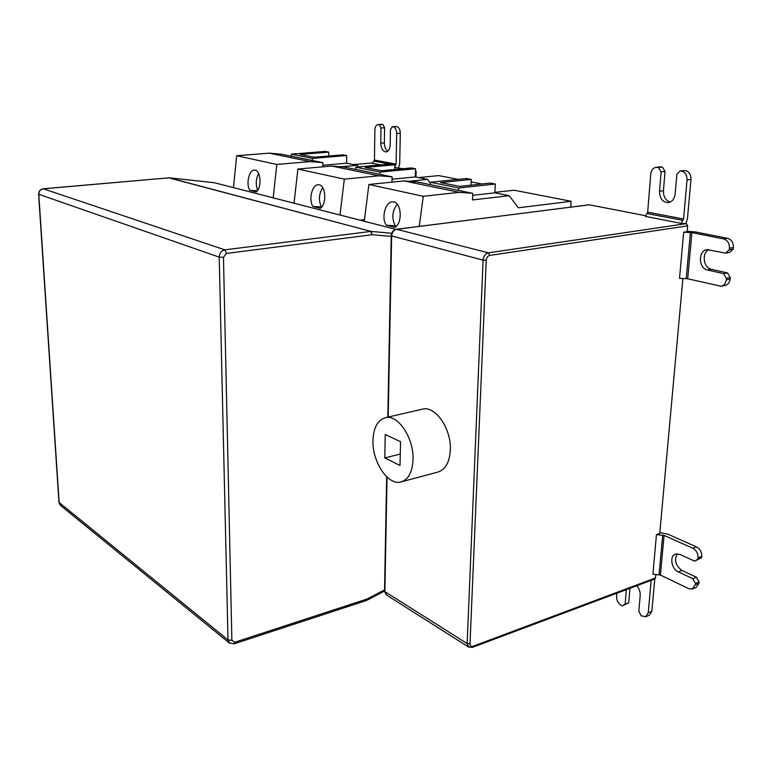 <?xml version="1.0" encoding="UTF-8"?>
<svg xmlns="http://www.w3.org/2000/svg" width="772" height="772" viewBox="0 0 772 772"><rect width="100%" height="100%" fill="white"/><g stroke="black" fill="none" stroke-linecap="round" stroke-linejoin="round"><path stroke-width="1.16" d="M656.026 574.455L654.994 578.913L472.368 647.37M660.398 575.043L688.749 588.669L692.281 589.046L695.283 584.78L695.418 583.439L692.822 578.691L678.318 571.849C671.206 568.906 669.256 555.502 675.741 554.045L680.007 554.479L694.607 561.148L697.907 559.102L698.052 557.741C698.11 553.447 696.363 550.291 692.822 548.274L664.074 535.411L660.398 575.043L652.919 574.204L656.451 534.61L659.742 533.471L682.902 278.451M683.693 232.198L691.895 232.613L687.688 278.779L679.514 278.306L683.693 232.198L687.148 231.677L687.678 225.878L686.308 223.629L681.02 223.349L645.228 216.372L647.679 212.184L683.567 218.987L681.02 223.349M645.672 215.745L589.306 204.812L396.615 229.274L488.377 252.84L686.308 223.629M588.698 204.889L589.306 204.812M570.769 207.118L571.135 201.289L514.036 190.211L494.939 192.363M481.989 183.987L471.152 181.883M458.211 179.374L438.708 175.591L418.636 177.589M416.012 177.068L416.156 171.22L415.461 171.085M403.148 168.692L394.781 167.427M400.543 441.719L400.012 465.468L384.803 457.941L385.238 434.511L400.543 441.719M372.972 440.455C372.162 461.473 387.66 485.366 400.581 482.066C408.137 479.972 412.277 472.541 413.02 459.774C414.062 438.409 398.227 414.467 385.72 417.623C377.788 419.765 373.542 427.37 372.972 440.455M384.803 457.941L400.272 454.042M421.695 409.343L422.844 409.083C435.64 405.869 451.581 429.203 450.337 450.182C449.478 462.708 445.183 470.042 437.463 472.184L401.855 481.718M391.52 233.877L390.748 233.202L391.645 233.443M645.981 616.606L649.184 615.332L651.848 611.366L654.791 578.99M636.726 585.765C639.226 588.631 640.384 591.844 640.21 595.415L638.82 611.241L641.204 615.786L645.575 616.77L648.229 612.794L651.114 580.853L650.555 580.573M651.105 580.37L651.114 580.853M616.857 593.214L616.587 596.476C616.587 600.404 618.131 603.366 621.228 605.373L622.261 605.914L625.127 604.148L626.343 589.654M629.952 588.303L628.726 602.758L622.261 605.914M625.127 604.148L628.726 602.758M292.559 202.824L294.103 202.66M360.022 220.165L364.48 219.634M366.565 600.413L367.096 599.004L384.533 589.895M60.785 505.631L59.154 502.755L38.783 194.399C38.88 191.244 40.395 189.391 43.348 188.812L224.845 249.848L370.656 231.426L372.326 234.717L371.062 231.417L390.748 233.202M395.756 229.371L214.442 182.752L169.261 177.821M683.567 218.987L687.041 179.895C687.08 175.032 685.246 172.069 681.531 171.017L680.296 170.834L676.88 174.298L675.182 193.888C674.458 198.973 672.132 201.897 668.185 202.66C662.569 202.254 659.684 198.443 659.529 191.215L661.121 171.857L658.458 167.505L656.181 167.292C653.083 167.862 651.269 170.149 650.728 174.144L647.679 212.184M680.296 170.834L685.468 170.573C689.193 171.625 691.027 174.578 690.979 179.432L687.476 218.428L685.835 223.542M659.915 166.887L662.386 167.08L665.049 171.413L663.438 190.723C663.38 196.792 665.657 200.566 670.27 202.061M661.121 171.857L665.049 171.413M658.458 167.505L662.386 167.08M687.688 278.779L721.048 286.248C723.972 285.592 725.709 283.459 726.249 279.86L726.413 278.287L723.547 273.626L707.509 270.007C698.284 268.453 697.946 250.369 707.162 249.645L725.593 253.11L729.279 249.819L729.434 248.227C729.521 243.315 727.6 240.217 723.673 238.944L691.895 232.613M723.673 238.944L727.591 238.307L695.804 232.015L687.186 231.282M708.937 249.645C701.458 252.859 703.36 267.971 711.398 269.303L727.446 272.902L730.302 277.553L730.148 279.117C729.598 282.706 727.861 284.839 724.927 285.495L721.434 286.171M727.591 238.307C731.518 239.571 733.439 242.659 733.352 247.571L733.188 249.163L729.511 252.444L725.593 253.11M730.302 277.553L726.413 278.287M727.446 272.902L723.547 273.626M729.279 249.819L733.188 249.163M698.052 557.741L701.748 556.371C701.806 552.086 700.069 548.931 696.518 546.923L667.761 534.127L659.819 532.661M656.451 534.61L664.074 535.411M701.748 556.371L701.603 557.731L697.907 559.102M701.603 557.731L694.607 561.148M677.44 553.842C673.831 559.912 675.355 565.461 681.985 570.469L696.498 577.273L699.094 582.011L698.959 583.352L695.958 587.608L692.764 588.862M695.418 583.439L699.094 582.011M692.822 578.691L696.498 577.273M353.016 164.475L355.747 164.378M233.453 187.625L236.686 155.732L269.254 153.155L281.597 154.226L291.343 156.224L291.333 154.149L312.399 158.405L346.667 155.539L346.599 163.191L357.233 165.324L358.469 166.926M372.77 162.873L353.537 164.581M374.449 160.045L396.094 164.137L396.683 133.546C396.528 129.754 395.332 127.505 393.093 126.791L392.35 126.676L390.458 129.474L390.188 144.808C389.908 149.054 388.509 151.437 386.01 151.939C382.815 151.486 381.069 148.581 380.77 143.206L381.001 128.017L379.245 124.688L378.097 124.562C376.147 124.948 375.076 126.791 374.874 130.101L374.449 160.045L372.451 163.297L380.731 164.909M415.452 171.287L416.156 171.22M396.094 164.137L394.801 166.472M392.35 126.676L396.721 126.54C398.96 127.245 400.157 129.493 400.311 133.276L399.693 163.818L398.516 167.794M378.097 124.562L382.854 124.446L384.601 127.756L384.36 142.926C384.446 146.854 385.595 149.604 387.805 151.177M381.001 128.017L384.601 127.756M379.245 124.688L382.854 124.446M322.85 166.82L322.86 162.67L310.219 161.599L276.801 164.446L273.172 197.835M340.819 166.791L357.233 165.324M291.333 154.149L325.176 151.418L328.689 152.094L300.076 154.41L314.165 157.237L343.009 154.834L346.667 155.539M328.689 152.094L328.679 156.031M322.85 165.276L346.599 163.191M322.86 162.67L312.399 160.528L312.399 158.405M310.219 161.599L269.254 153.155M312.399 160.528L291.343 156.224M276.801 164.446L236.686 155.732M249.771 190.327C245.708 183.91 249.24 169.261 254.702 170.091C260.772 169.908 262.026 187.509 256.256 191.987L249.771 190.327L257.308 190.829M258.668 173.546C255.822 178.95 255.493 184.518 257.684 190.259M294.045 203.2L297.886 169.039L331.728 166.038L344.505 167.099L380.017 174.356L380.056 172.079L415.519 168.74L415.317 176.923L427.582 179.374L430.303 182.906M355.718 169.386L355.747 167.167L390.796 164.002L394.83 164.774L365.204 167.466L381.455 170.728L411.312 167.929L415.519 168.74M394.83 164.774L394.733 169.483M355.747 167.167L380.056 172.079M415.317 176.923L392.06 179.229M427.582 179.374L408.6 181.295M297.886 169.039L344.331 179.133L339.998 215.012M344.331 179.133L379.042 175.794L392.108 176.827L380.017 174.356M392.002 182.144L392.108 176.827M312.882 206.442C308.24 199.494 312.293 183.9 318.604 184.788C325.668 184.585 327.125 203.644 320.39 208.353L312.882 206.442L321.702 207.012M331.728 166.038L379.042 175.794M322.754 187.702C318.836 193.82 318.402 200.237 321.432 206.944M364.278 221.255L368.881 184.469L404.017 180.938L417.218 181.97L458.597 190.433L458.684 187.972L495.306 184.035L494.92 192.836L509.221 195.702L518.33 207.803L571.135 201.289M430.255 184.633L430.322 182.24L466.558 178.525L471.248 179.422L440.629 182.588L459.572 186.39L490.403 183.089L495.306 184.035M471.248 179.422L471.026 185.164M430.322 182.24L458.684 187.972M494.92 192.836L472.667 195.355M509.221 195.702L472.493 199.938L472.744 193.318L459.282 192.334L423.288 196.3L419.235 226.35M368.881 184.469L423.288 196.3M386.27 225.183C380.895 217.617 385.604 200.952 392.958 201.888C401.295 201.666 403.013 222.452 395.061 227.422L386.27 225.183L396.596 226.003M404.017 180.938L459.282 192.334M472.744 193.318L458.597 190.433M397.29 204.31C392.215 210.727 391.491 217.829 395.129 225.627M388.2 417.054L391.655 235.923L483.079 260.135L467.147 643.597L384.871 591.603L387.062 477.115M489.757 255.407C487.721 255.976 486.543 257.597 486.225 260.27L483.079 260.135C483.552 256.121 485.318 253.689 488.377 252.84L489.757 255.407L687.678 225.878M396.615 229.274C393.672 230.017 392.022 232.227 391.655 235.923L391.25 235.721C391.568 232.14 393.266 229.979 396.345 229.255L396.615 229.274M391.25 235.643L387.814 417.141M395.949 229.419L589.017 204.802M386.618 595.058L384.514 590.985M486.225 260.27L470.003 643.858L467.147 643.597L468.807 647.206M651.848 611.366L648.229 612.794M168.798 177.85L371.062 231.417L169.136 177.821L43.039 188.85M391.24 236.396L372.326 234.717L226.466 253.428L223.465 257.308L231.87 640.316L234.707 642.275L367.096 599.004L366.314 600.539L234.138 643.829M38.61 194.235L219.209 257.124L228.01 639.959L229.67 643.279M231.87 640.316L228.01 639.959L58.981 502.389M226.466 253.428L224.845 249.848C221.352 250.688 219.47 253.11 219.209 257.124L223.465 257.308M214.278 182.732L168.971 177.811L43.203 188.793C40.212 189.362 38.677 191.195 38.61 194.293L58.981 502.514L60.187 505.149L229.081 642.796L234.061 643.858L234.707 642.275M690.979 179.432L687.041 179.895M647.187 213.574L683.056 220.416M681.531 171.017L685.468 170.573M659.529 191.215L663.438 190.723M661.189 166.906L657.261 167.331M655.717 577.861L472.908 646.289C471.065 646.772 470.09 645.961 470.003 643.858M690.409 232.459L686.221 278.595M726.249 279.86L730.148 279.117M707.509 270.007L711.398 269.303M733.352 247.571L729.434 248.227M696.518 546.923L692.822 548.274M659.056 574.706L662.723 535.092M698.959 583.352L695.283 584.78M678.318 571.849L681.985 570.469M386.675 476.758L384.514 591.159L386.164 594.768L468.392 646.936L472.271 647.399L472.908 646.289M355.496 164.33L353.286 164.532M400.311 133.276L396.683 133.546M374.092 161.136L389.667 164.098M394.82 165.083L395.718 165.247M393.093 126.791L396.721 126.54M380.77 143.206L384.36 142.926M382.13 124.331L378.531 124.581M422.844 409.083L385.72 417.623M384.504 591.072L366.797 600.327M214.741 182.819L395.795 229.361M660.108 166.868L656.181 167.292"/></g></svg>
